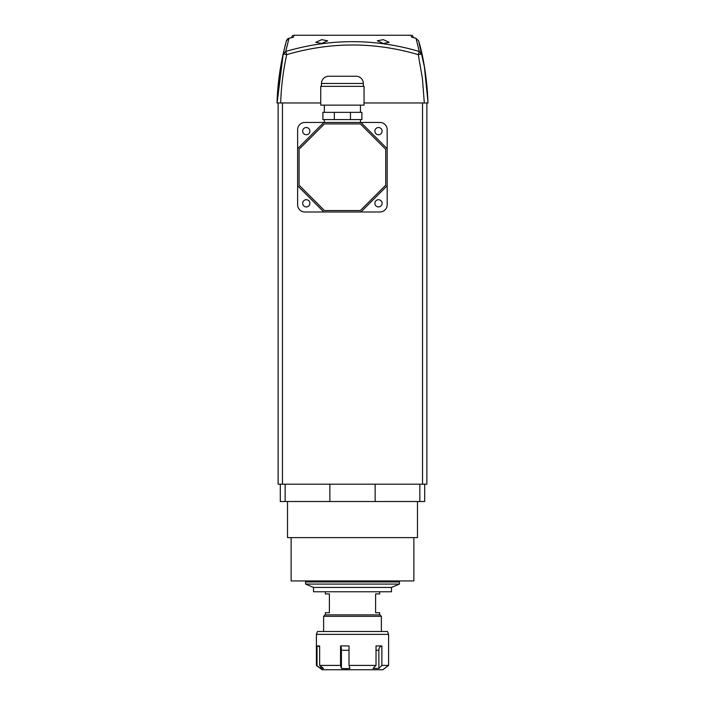 <?xml version="1.0" encoding="UTF-8"?>
<svg xmlns="http://www.w3.org/2000/svg" width="705" height="705" viewBox="0 0 705 705"><rect width="100%" height="100%" fill="white"/><g stroke="black" fill="none" stroke-linecap="round" stroke-linejoin="round"><path stroke-width="1.06" d="M419.237 51.571A3.666 2.6 79.5 0 1 420.806 54.126L418.285 54.646L419.272 51.465C374.752 38.396 330.24 38.396 285.728 51.465L286.715 54.646L283.137 53.985C279.568 70.121 277.523 86.451 277.021 102.965L280.678 102.965C281.18 86.671 283.19 70.562 286.715 54.646C330.566 41.78 374.425 41.78 418.285 54.646L422.401 78.387L424.322 102.965L364.053 102.965M427.679 102.965L427.979 102.965C427.477 86.451 425.432 70.121 421.863 53.985L419.272 51.465L416.003 38.299L411.588 37.171L410.98 35.25L294.02 35.25L293.412 37.171L288.997 38.299L285.728 51.465L283.137 53.985L286.389 40.872L283.348 53.034M383.282 39.647L389.213 42.344L383.282 43.49L377.316 40.793L383.282 39.647M321.718 39.647L327.684 40.793L321.718 43.49L315.787 42.344L321.718 39.647M320.731 102.965L280.678 102.965M283.287 53.307L277.091 102.965M421.819 53.765L421.863 53.985C425.432 70.121 427.477 86.451 427.979 102.965C426.948 82.37 424.904 66.041 421.863 53.985L418.611 40.872L416.003 38.299L418.611 40.872C423.344 55.739 426.472 76.44 427.979 102.965L424.322 102.965M283.348 53.016L286.389 40.872L288.997 38.281L291.403 37.656L292.804 35.25M411.588 37.171L416.012 38.29L413.597 37.656L412.196 35.25M420.859 49.606L420.409 47.773M419.924 45.843L419.572 44.459M418.611 40.872L424.401 66.984L427.935 101.538M277.056 101.679L283.304 53.236M285.781 43.12L283.551 52.126M283.533 52.188L283.137 53.977C279.568 70.121 277.523 86.442 277.021 102.956L277.065 101.502M292.822 37.312L288.997 38.281C287.807 38.511 286.944 39.374 286.389 40.872M294.02 35.25C292.267 35.25 292.267 35.25 294.02 35.25M410.98 35.25C412.733 35.25 412.733 35.25 410.98 35.25M312.192 35.25L392.808 35.25M391.486 587.441L313.513 587.441L313.513 591.768L391.486 591.768L391.486 587.441L399.435 584.075L399.435 581.951L305.565 581.951L305.565 584.075L399.435 584.075M325.067 614.875L379.933 614.875L381.379 616.32L323.621 616.32L325.067 614.875M381.379 631.486L381.379 616.32M323.621 631.486L323.621 616.32M379.651 614.875L379.651 612.707L375.606 612.707L375.606 593.936L379.651 593.936L379.651 591.768M325.349 614.875L325.349 612.707L329.394 612.707L329.394 593.936L325.349 593.936L325.349 591.768M316.395 634.368L317.479 631.486L387.521 631.486L388.605 634.368L316.395 634.368L316.395 665.414L320.907 668.446L323.516 668.446L319.638 665.414L319.638 645.93L317.021 645.93L317.021 665.414M319.638 665.414L340.55 665.414L341.423 668.446L345.653 668.666L349.883 668.446L349.01 665.414L376.021 665.414L373.015 668.446L378.867 668.446L381.872 665.414L388.605 665.414L382.824 669.75L322.176 669.75L316.395 665.414M349.01 650.257L341.423 650.257A4.336 0.934 90 0 0 340.55 645.93L349.01 645.93L349.01 665.414M381.872 665.414L381.872 645.93L376.021 645.93L376.021 665.414M340.55 645.93L340.55 665.414M341.423 650.257L341.423 668.446M381.872 645.93A4.336 3.199 -90 0 0 378.867 650.257L378.867 668.446M320.907 666.41L320.907 668.446M319.638 647.128A4.336 4.133 90 0 0 317.021 645.93M413.87 537.624L413.87 580.938L291.13 580.938L291.13 537.624M287.517 501.519L287.517 537.624L417.483 537.624L417.483 501.519M285.155 484.194L285.155 501.519L419.845 501.519L419.845 484.194M285.155 501.519L280.299 501.519L280.299 484.194M424.701 501.519L424.701 484.194L424.701 501.519L419.845 501.519M278.131 102.965L278.131 484.194L426.869 484.194L426.869 102.965M297.625 148.684L323.851 122.459L304.851 122.459A7.217 7.217 0 0 0 297.625 129.676L297.625 204.767A7.217 7.217 0 0 0 304.851 211.993L379.933 211.993A7.217 7.217 0 0 0 387.16 204.767L387.16 129.676A7.217 7.217 0 0 0 379.933 122.459L304.851 122.459M309.9 203.322A3.613 3.613 0 0 0 306.287 199.718A3.613 3.613 0 0 0 302.683 203.322A3.613 3.613 0 0 0 306.287 206.935A3.613 3.613 0 0 0 309.9 203.322M309.9 131.121A3.613 3.613 0 0 0 306.287 127.517A3.613 3.613 0 0 0 302.683 131.121A3.613 3.613 0 0 0 306.287 134.734A3.613 3.613 0 0 0 309.9 131.121M382.101 131.121A3.613 3.613 0 0 0 378.497 127.517A3.613 3.613 0 0 0 374.884 131.121A3.613 3.613 0 0 0 378.497 134.734A3.613 3.613 0 0 0 382.101 131.121M382.101 203.322A3.613 3.613 0 0 0 378.497 199.718A3.613 3.613 0 0 0 374.884 203.322A3.613 3.613 0 0 0 378.497 206.935A3.613 3.613 0 0 0 382.101 203.322M360.44 119.568L360.44 122.459M323.851 211.993L297.625 185.768L297.625 204.767M360.934 122.459L387.16 148.684L387.16 129.676M387.16 185.768L360.934 211.993L379.933 211.993M299.07 185.168L324.45 210.548L360.334 210.548L385.714 185.168L385.714 149.284L360.334 123.904L324.45 123.904L299.07 149.284L299.07 185.168M324.344 119.568L324.344 122.459M363.331 83.472A7.217 7.217 0 0 0 356.113 76.255L328.671 76.255A7.217 7.217 0 0 0 321.454 83.472L363.331 83.472L363.331 86.362M321.454 86.362L321.454 83.472M320.731 86.362L364.053 86.362L364.053 105.133L320.731 105.133L320.731 86.362M324.344 105.133L324.344 112.351M360.44 105.133L360.44 112.351M334.32 119.568L334.32 112.351L322.899 112.351L322.899 119.568L361.885 119.568L361.885 112.351L350.464 112.351L350.464 119.568M334.32 112.351L350.464 112.351M285.763 51.571A3.666 2.6 100.5 0 0 284.194 54.126M421.863 53.985L420.806 54.126M378.867 650.257L376.021 650.257M329.852 484.194L329.852 501.519M375.148 484.194L375.148 501.519M422.533 484.194L422.533 102.965M282.467 484.194L282.467 102.965M395.461 581.951L395.461 580.938M309.539 581.951L309.539 580.938M313.513 587.441L305.565 584.075M388.605 665.414L388.605 634.368"/></g></svg>

